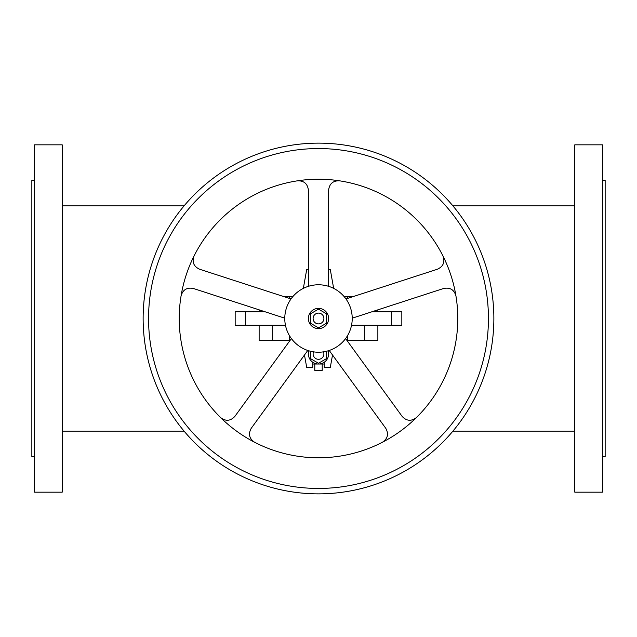 <?xml version="1.0" encoding="UTF-8"?>
<svg xmlns="http://www.w3.org/2000/svg" width="637" height="637" viewBox="0 0 637 637"><rect width="100%" height="100%" fill="white"/><g stroke="black" fill="none" stroke-linecap="round" stroke-linejoin="round"><path stroke-width="0.96" d="M602.451 144.822L574.797 144.822L574.797 492.178L602.451 492.178L602.451 144.822M602.451 180.231L605.15 180.231L605.15 456.769L602.451 456.769M62.203 144.822L34.549 144.822L34.549 492.178L62.203 492.178L62.203 144.822M34.549 456.769L31.85 456.769L31.85 180.231L34.549 180.231M259.132 311.756L259.132 309.845M377.868 309.845L377.868 311.756M391.341 325.244L391.341 311.756L401.836 311.756L401.836 325.244L351.544 325.244M377.868 325.244L377.868 340.421L346.934 340.421M290.066 340.421L259.132 340.421L259.132 325.244M235.164 325.244L235.164 311.756L245.659 311.756L245.659 325.244L235.164 325.244M265 311.756L245.659 311.756M285.456 325.244L245.659 325.244M353.224 296.579L344.131 296.579M272.636 340.421L272.636 325.244M314.789 364.03L314.789 370.431L322.211 370.431L322.211 364.03M364.364 325.244L364.364 340.421M303.339 288.378L306.7 269.602L308.38 269.602M332.522 355.008L330.3 367.398L324.233 367.398L324.233 362.246M328.62 269.602L330.3 269.602L333.661 288.378M312.767 362.246L312.767 367.398L306.7 367.398L304.478 355.008M328.135 350.82A10.12 10.12 0 0 1 318.5 364.03A10.12 10.12 0 0 1 308.865 350.82M326.59 351.242L326.59 358.583L318.5 363.257L310.41 358.583L310.41 351.242M313.515 351.855A5.399 5.399 0 0 0 318.5 359.308A5.399 5.399 0 0 0 323.485 351.855M324.233 364.03L312.767 364.03M292.869 296.579L283.776 296.579M352.221 318.5A33.721 33.721 0 0 0 308.38 286.332A33.721 33.721 0 0 0 318.5 352.221A33.721 33.721 0 0 0 352.221 318.5M297.519 180.812A139.28 139.28 0 0 0 254.545 442.229A139.28 139.28 0 0 0 442.97 255.994A139.28 139.28 0 0 0 297.519 180.812C303.968 180.629 307.591 183.735 308.38 190.145L308.38 286.332M382.455 442.229C387.782 438.582 388.888 433.94 385.759 428.287L329.225 350.469M291.029 298.936L199.556 269.212C193.704 266.481 191.864 262.078 194.03 255.994M181.067 295.91C182.883 289.716 186.96 287.231 193.306 288.457L284.779 318.182M488.444 318.5A169.944 169.944 0 0 0 318.5 148.556A169.944 169.944 0 0 0 148.556 318.5A169.944 169.944 0 0 0 318.5 488.444A169.944 169.944 0 0 0 488.444 318.5M493.866 318.5A175.366 175.366 0 0 0 318.5 143.134A175.366 175.366 0 0 0 143.134 318.5A175.366 175.366 0 0 0 318.5 493.866A175.366 175.366 0 0 0 493.866 318.5M220.593 417.561C225.705 421.503 230.467 421.113 234.87 416.391L291.404 338.581M254.545 442.229C249.21 438.582 248.112 433.94 251.241 428.287L307.775 350.469M416.407 417.561C411.295 421.503 406.533 421.113 402.13 416.391L345.596 338.581M455.933 295.91C454.117 289.716 450.041 287.231 443.694 288.457L352.221 318.182M442.97 255.994C445.136 262.078 443.296 266.481 437.444 269.212L345.971 298.936M328.62 286.332L328.62 190.145C329.409 183.735 333.032 180.621 339.481 180.812M328.62 318.5A10.12 10.12 0 0 0 318.5 308.38A10.12 10.12 0 0 0 308.38 318.5A10.12 10.12 0 0 0 318.5 328.62A10.12 10.12 0 0 0 328.62 318.5M318.5 309.152L326.59 313.826L326.59 323.174L318.5 327.848L310.41 323.174L310.41 313.826L318.5 309.152M323.899 318.5A5.399 5.399 0 0 0 318.5 313.101A5.399 5.399 0 0 0 313.101 318.5A5.399 5.399 0 0 0 318.5 323.899A5.399 5.399 0 0 0 323.899 318.5M391.341 311.756L372 311.756M347.499 298.442L347.499 296.579M289.501 335.707L289.501 340.421M347.499 340.421L347.499 335.707M289.501 296.579L289.501 298.442M452.907 431.138L574.797 431.138M184.093 431.138L62.203 431.138M452.907 205.862L574.797 205.862M184.093 205.862L62.203 205.862"/></g></svg>

